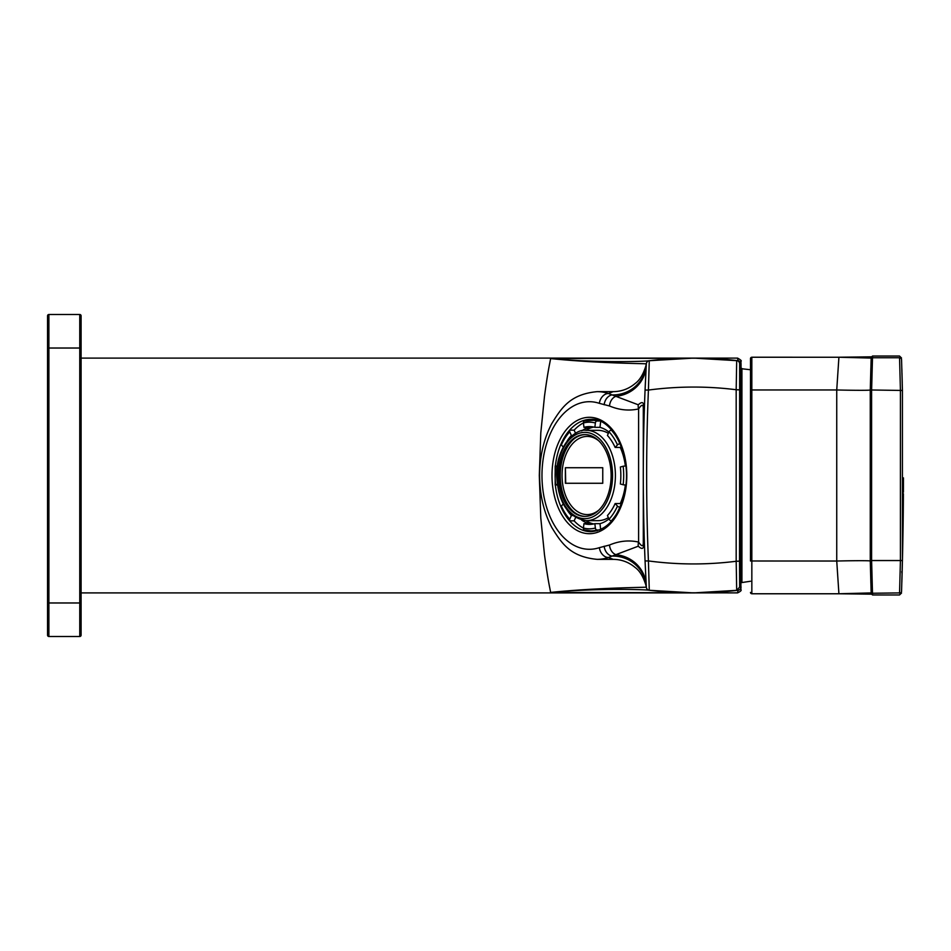 <?xml version="1.0" encoding="UTF-8"?>
<svg xmlns="http://www.w3.org/2000/svg" width="951" height="951" viewBox="0 0 951 951"><rect width="100%" height="100%" fill="white"/><g stroke="black" fill="none" stroke-linecap="round" stroke-linejoin="round"><path stroke-width="1.43" d="M750.494 369.749L741.031 368.667M741.031 582.333L741.923 582.547L741.923 368.453M48.893 314.496L79.753 314.496A1.343 1.343 0 0 1 81.097 315.827L81.097 348.03L81.097 315.827A1.343 1.343 0 0 0 79.753 314.496L79.753 348.03L48.893 348.03L48.893 314.496A1.343 1.343 0 0 0 47.55 315.827L47.55 326.906M47.55 624.094L47.55 635.173A1.343 1.343 0 0 0 48.893 636.504L79.753 636.504L79.753 348.03L81.097 348.03L81.097 635.173L81.097 602.97L48.893 602.97L48.893 348.03L47.55 348.03L47.55 315.827M47.55 635.173L47.55 348.03M81.097 635.173A1.343 1.343 0 0 1 79.753 636.504M598.904 440.943A39.074 25.118 -90 0 0 562.053 475.5A39.074 25.118 -90 0 0 598.904 510.057M565.381 483.274L565.381 467.726L602.756 467.726L602.756 483.274L565.381 483.274L602.756 483.274M607.427 435.451L609.068 431.813A53.339 34.284 90 0 1 617.484 444.913L615.154 447.457A48.893 31.431 90 0 0 607.427 435.451M611.79 430.161L611.35 430.161A2.009 1.26 137.4 0 0 609.068 431.813M617.484 444.913A2.009 0.88 -24.2 0 1 620.088 443.748L620.088 443.748A55.348 35.579 90 0 0 611.35 430.161M620.361 467.012L623.167 466.24A53.339 34.284 90 0 1 623.167 484.76L620.361 483.988A48.893 31.431 90 0 0 620.837 475.5A48.893 31.431 90 0 0 620.361 467.012M625.817 465.895L623.167 466.24M623.167 484.76L625.817 485.105M615.154 503.543L617.484 506.087A53.339 34.284 90 0 1 609.068 519.187L607.427 515.549A48.893 31.431 90 0 0 615.154 503.543L620.29 503.543L621.217 504.553M609.068 519.187A2.009 1.26 42.6 0 0 611.35 520.839A55.348 35.579 90 0 0 620.088 507.252L620.088 507.252A2.009 0.88 -155.8 0 1 617.484 506.087M594.862 523.656L595.362 528.019A53.339 34.284 90 0 1 583.45 528.019L583.95 523.656A48.893 31.431 90 0 0 589.406 524.393A48.893 31.431 90 0 0 594.862 523.656L599.998 523.656L600.663 529.505M599.487 530.004L597.121 530.004A2.009 1.522 -105.3 0 1 595.362 528.019M583.45 528.019A2.009 1.522 105.3 0 0 584.77 530.004A55.348 35.579 90 0 0 590.951 530.848L595.469 530.848A55.348 35.579 -90 0 0 597.252 530.777L595.469 530.848M572.573 515.549L571.385 515.549L569.744 519.187A53.339 34.284 90 0 1 561.328 506.087L563.254 503.994M571.385 515.549A48.893 31.431 90 0 1 567.2 510.105M575.593 517.617L574.142 520.839L570.541 520.839A2.009 1.26 -42.6 0 1 569.804 520.554A2.009 1.26 -42.6 0 1 569.744 519.187M561.328 506.087A2.009 0.88 155.8 0 0 561.031 506.919L569.804 520.554M557.191 484.332L555.646 484.76A53.339 34.284 90 0 1 555.646 466.24L557.191 466.668M557.298 485.105L555.646 484.76M555.646 466.24L557.298 465.895M563.254 447.006L561.328 444.913A53.339 34.284 90 0 1 569.744 431.813L571.385 435.451A48.893 31.431 90 0 0 567.2 440.895M569.744 431.813A2.009 1.26 -137.4 0 1 569.804 430.446L561.031 444.081A2.009 0.88 24.2 0 0 561.328 444.913M569.804 430.446A2.009 1.26 -137.4 0 1 570.541 430.161L574.142 430.161L575.593 433.383M611.124 475.5A40.905 26.295 90 0 1 584.829 516.405A40.905 26.295 90 0 1 558.534 475.5A40.905 26.295 90 0 1 584.829 434.595A40.905 26.295 90 0 1 611.124 475.5M608.378 517.653A45.161 29.029 90 0 1 597.977 520.661L586.375 520.661C567.771 517.689 557.857 502.211 556.632 474.24C556.727 447.184 574.404 428.283 586.375 430.339A45.161 29.029 90 0 1 615.404 475.5A45.161 29.029 90 0 1 586.375 520.661M586.375 430.339L597.977 430.339A45.161 29.029 90 0 1 608.378 433.347M593.686 523.942A48.893 31.431 90 0 1 585.923 520.661M585.923 430.339A48.893 31.431 90 0 1 593.686 427.058M621.217 446.447L620.29 447.457L615.154 447.457M620.29 447.457A48.893 31.431 90 0 1 625.366 465.907M625.366 485.093A48.893 31.431 90 0 1 620.29 503.543M608.961 518.949A48.893 31.431 90 0 1 599.998 523.656M581.667 520.102A48.893 31.431 90 0 0 589.085 523.656L583.95 523.656M572.573 435.451L571.385 435.451M581.667 430.898A48.893 31.431 90 0 1 589.085 427.344L583.95 427.344A48.893 31.431 90 0 1 589.406 426.607A48.893 31.431 90 0 1 594.862 427.344L599.998 427.344A48.893 31.431 90 0 1 608.961 432.051M583.95 427.344L583.45 422.981A53.339 34.284 90 0 1 595.362 422.981L594.862 427.344M574.142 520.839A55.348 35.579 -90 0 0 583.45 528.09M583.45 422.91A55.348 35.579 -90 0 0 574.142 430.161M599.487 420.996L597.121 420.996A2.009 1.522 -74.7 0 0 595.362 422.981M597.121 420.996A55.348 35.579 90 0 0 590.951 420.152A55.348 35.579 90 0 0 584.77 420.996A2.009 1.522 74.7 0 0 583.45 422.981M600.663 421.495L599.998 427.344M585.317 516.405A40.905 26.295 90 0 1 573.322 511.519A40.905 26.295 90 0 1 559.497 475.5A40.905 26.295 90 0 1 573.322 439.481A40.905 26.295 90 0 1 585.317 434.595M573.857 511.947A41.927 26.949 90 0 1 560.222 475.5A41.927 26.949 90 0 1 573.857 439.053M565.381 467.726L565.702 483.274M602.756 467.726L565.702 467.726M737.548 358.099L693.6 358.099L738.071 360.738A3.352 3.352 -83.2 0 1 741.031 364.067L740.9 589.668C741.732 590.333 740.615 591.403 737.548 592.901L550.605 592.425C549.737 587.052 548.228 582.333 544.471 554.671L540.798 518.057L539.3 475.441L540.798 432.919L544.483 396.282C548.228 368.643 549.749 363.924 550.605 358.575L737.548 358.099C740.793 359.894 741.911 360.964 740.9 361.332L741.031 364.067L739.664 363.912L739.533 561.138L739.664 587.088L741.031 586.945A3.352 3.352 -96.8 0 1 738.071 590.262L693.6 592.901L81.097 592.901M740.877 587.932L740.865 586.945M740.865 364.055L740.877 363.068M643.316 485.462L643.601 543.663C643.982 548.953 642.198 549.797 638.264 546.207L612.087 556.085A33.547 32.881 176.9 0 1 646.323 587.136L645.063 560.935C642.698 503.982 642.698 447.018 645.063 390.065L646.323 363.864A3.352 3.352 0 0 1 649.271 360.726A3.352 3.352 -96.8 0 0 646.323 363.769A3.352 3.352 -96.8 0 1 649.271 360.726L693.6 358.099L649.271 360.726L648.416 390.065C646.05 447.018 646.05 503.982 648.416 560.935L649.271 590.274C648.523 589.703 599.546 587.742 550.605 592.425C597.49 587.611 645.349 587.492 646.323 587.136L646.323 587.136A3.352 3.352 96.8 0 0 649.271 590.274L693.6 592.901L737.548 592.853L738.071 590.262L736.692 590.428C707.615 593.781 678.479 593.733 649.271 590.274L655.715 590.987M646.216 365.909A33.547 32.572 3.1 0 1 616.177 396.258A10.069 7.656 100.5 0 0 609.508 405.982L599.344 403.343A10.069 7.537 108.4 0 1 608.414 393.5A83.854 53.898 -90 0 0 597.109 391.646L613.252 391.634L608.414 393.5L612.087 394.915A33.547 32.881 3.1 0 0 646.323 363.864A3.352 3.352 0 0 1 649.271 360.726C648.832 361.273 600.176 363.282 550.605 358.575C598.048 363.425 645.61 363.508 646.323 363.864A3.352 3.352 0 0 1 649.271 360.726C678.432 357.291 707.568 357.243 736.692 360.572L738.071 360.738L737.548 358.147M645.063 390.065L648.416 390.065C677.861 386.177 707.116 386.07 736.181 389.732L736.692 360.572L738.071 360.738L736.704 360.584M645.063 560.935L648.416 560.935C677.659 564.823 706.914 564.942 736.181 561.268L739.533 561.138M739.664 587.088L736.692 590.428L736.181 561.268L736.181 389.732L739.533 389.862M645.895 578.981L645.634 573.703M644.73 552.638L644.659 550.677M645.099 389.28L645.396 382.516M645.931 371.365L645.075 389.815M643.375 494.151L643.708 517.035M644.552 547.669L644.933 557.607M645.063 560.947L645.919 579.444M646.323 587.136L646.323 587.136A3.352 3.352 0 0 0 649.271 590.274C678.408 593.697 707.556 593.757 736.692 590.416M645.919 371.615L645.051 390.457M644.54 403.616L644.112 417.227M643.684 435.13L643.435 451.25M597.109 391.646C570.231 394.261 561.613 407.587 551.651 423.789C543.663 439.196 539.645 456.575 539.621 475.928C539.776 495.186 543.877 512.446 551.913 527.71C561.827 543.627 570.445 556.775 597.109 559.354L613.252 559.354L608.414 557.5A10.069 7.537 -108.4 0 1 599.344 547.657L609.508 545.018A10.069 7.656 -100.5 0 0 616.177 554.742A33.547 32.572 176.9 0 1 646.216 585.127M604.158 404.781A10.069 7.596 104.8 0 1 612.087 394.915L638.264 404.793C642.21 401.203 643.982 402.047 643.601 407.337L643.316 465.538M604.158 546.219A10.069 7.596 -104.8 0 0 612.087 556.085L608.414 557.5A83.854 53.898 -90 0 1 597.109 559.354M643.304 465.586L643.304 408.859C643.399 404.092 641.83 404.104 638.596 408.93L638.596 542.07C641.818 546.884 643.387 546.908 643.304 542.141L643.304 485.414M643.601 543.663A10.069 6.384 180 0 1 643.304 542.141M638.264 546.207A10.069 7.073 -56 0 1 638.596 542.07C628.92 539.942 619.22 540.929 609.508 545.018M638.264 404.793A10.069 7.073 56 0 0 638.596 408.93C628.944 411.058 619.244 410.071 609.508 405.982M643.601 407.337A10.069 6.384 180 0 0 643.304 408.859M739.664 363.912A3.352 3.352 -83.4 0 0 736.692 360.572L721.952 359.169M872.519 356.78L872.495 357.742L899.551 357.742A2.009 2.009 178.1 0 1 901.56 359.692L902.428 390.457L902.428 560.543L901.56 591.308A2.009 2.009 1.9 0 1 899.551 593.258L900.419 560.543L900.419 390.457L899.563 358.087M901.917 579.884L901.917 579.884A3543.664 3543.664 0 0 0 902.083 574.131L901.774 571.622M902.142 571.813A3543.664 3543.664 0 0 0 902.166 570.992L902.261 567.093A3543.664 3543.664 0 0 0 903.402 493.712A3543.664 3543.664 0 0 1 902.261 567.093M902.083 574.131A3543.664 3543.664 0 0 0 902.13 572.145M903.414 492.226A3543.664 3543.664 0 0 0 903.438 485.711A3543.664 3543.664 0 0 1 903.414 492.226L903.438 484.558A3543.664 3543.664 0 0 0 903.438 484.154A3543.664 3543.664 0 0 1 903.438 484.558M903.438 482.502A3543.664 3543.664 0 0 0 903.45 477.854A3543.664 3543.664 0 0 1 903.438 482.502L903.426 488.921M901.905 580.086A3543.664 3543.664 0 0 1 901.845 582.214A3543.664 3543.664 0 0 0 901.905 580.086M901.845 368.774A3543.664 3543.664 0 0 1 901.928 371.508A3543.664 3543.664 0 0 0 901.845 368.774M902.237 382.647A3543.664 3543.664 0 0 0 901.964 372.768M871.306 356.863L839.412 357.231M871.413 593.638A1.343 1.343 -1.9 0 1 871.175 592.925L870.26 560.543L870.26 390.457L871.152 359.038A1.343 1.343 -178.1 0 1 872.495 357.742L871.603 390.457L871.603 560.543L872.519 594.22M871.306 594.137L839.412 593.769M899.563 592.913L872.495 593.258A1.343 1.343 178.1 0 1 871.152 591.962M871.175 592.925L838.913 593.757L836.737 561.031L836.737 389.969L838.913 357.243L751.837 357.243L750.494 358.575L750.494 363.948M750.494 560.864L750.494 358.575A1.343 1.343 180 0 1 751.837 357.243L751.837 389.969L836.737 389.969A33.547 0.808 1.4 0 0 870.272 389.969L902.428 390.457M751.837 593.769L839.186 593.769L751.837 593.757L750.494 592.425A1.343 1.343 180 0 0 751.837 593.757L751.837 389.969L750.494 390.005M871.152 359.038L871.175 358.075L838.913 357.243L751.837 357.231M902.428 560.543L870.26 560.543L870.878 583.236M870.272 561.031A33.547 0.808 -1.4 0 0 836.737 561.031L750.494 560.995M48.893 636.504L48.893 602.97L47.55 602.97M597.121 530.004A55.348 35.579 90 0 1 590.951 530.848L584.461 529.969M612.563 475.5A43.152 27.734 90 0 1 570.969 512.862A43.152 27.734 90 0 1 570.969 438.138A43.152 27.734 90 0 1 612.563 475.5M595.469 420.152L597.228 420.223A55.348 35.579 -90 0 0 595.469 420.152L584.461 421.031M555.36 485.069A56.18 36.114 -90 0 0 590.951 531.68C607.832 530.337 619.208 516.548 625.08 490.312C632.035 455.743 612.563 417.62 590.951 419.32A56.18 36.114 -90 0 0 555.36 465.931M551.996 475.5A58.201 37.41 -90 0 0 608.105 525.903A58.201 37.41 -90 0 0 608.105 425.097A58.201 37.41 -90 0 0 551.996 475.5M599.344 403.343A73.798 47.431 -90 0 0 541.975 475.5A73.798 47.431 -90 0 0 599.344 547.657M750.494 581.251L741.923 582.547M555.182 484.986L555.182 466.014M693.6 358.099L81.097 358.099M649.271 360.726L652.327 360.37M738.071 590.262L736.704 590.428M736.692 590.428L693.6 592.901M613.252 559.354C621.455 559.45 628.706 562.112 635.018 567.378C639.619 570.636 643.245 576.568 645.895 585.174L646.347 587.409M613.252 391.646C621.514 391.55 628.813 388.852 635.149 383.515C639.654 380.281 643.233 374.409 645.884 365.897L646.347 363.591M871.199 357.386L872.543 356.031L899.491 356.031L901.5 357.98M901.524 593.055L899.491 594.969L872.543 594.969L871.211 593.674M870.854 368.56L870.272 389.969M872.281 356.815L839.162 357.231M872.507 593.852L871.199 593.614M872.281 594.185L839.162 593.769"/></g></svg>
